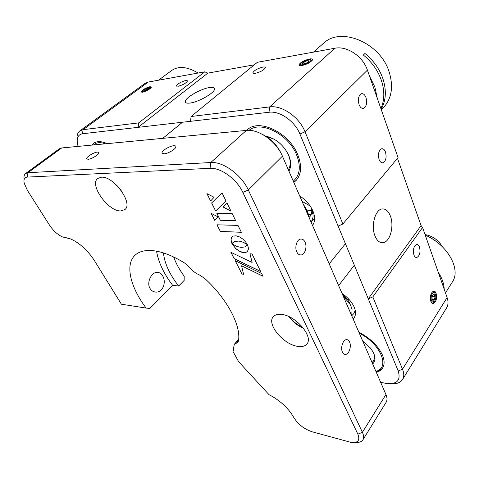 <?xml version="1.0" encoding="UTF-8"?>
<svg xmlns="http://www.w3.org/2000/svg" width="479" height="479" viewBox="0 0 479 479"><rect width="100%" height="100%" fill="white"/><g stroke="black" fill="none" stroke-linecap="round" stroke-linejoin="round"><path stroke-width="0.72" d="M178.224 86.256C183.098 84.873 186.217 83.077 187.588 80.879L185.792 80.472C180.942 81.861 177.835 83.651 176.476 85.843L178.224 86.256M142.455 92.243C147.083 90.89 150.095 89.154 151.484 87.04L149.975 86.699C145.359 88.058 142.365 89.789 140.982 91.896L142.455 92.243M107.176 143.634C101.374 141.095 96.866 140.97 93.656 143.269L91.956 145.083M419.52 247.038C418.82 245.206 417.862 244.356 416.646 244.482C413.7 246.182 412.79 249.691 413.928 255.002C414.628 256.798 415.58 257.642 416.772 257.522C419.718 255.834 420.634 252.337 419.52 247.038M342.09 293.543C347.802 297.417 351.831 301.95 354.185 307.135C355.993 311.542 355.957 315.104 354.077 317.84L353.113 318.924M255.325 73.347C260.714 71.91 264.073 70.006 265.396 67.635C265.336 67 264.492 66.815 262.863 67.078C257.498 68.527 254.163 70.425 252.858 72.778C252.906 73.407 253.726 73.592 255.325 73.347M301.986 65.533C307.698 64.066 311.2 62.096 312.494 59.641C312.416 58.887 311.398 58.672 309.434 58.983C303.758 60.462 300.279 62.426 298.998 64.863C299.07 65.605 300.064 65.827 301.986 65.533M293.843 182.463L296.004 180.589C301.465 174.41 302.051 165.806 297.77 154.765C289.166 132.497 258.492 118.02 247.188 129.971L246.757 130.372M365.962 97.5C364.836 94.668 363.351 93.405 361.501 93.722C358.496 95.501 357.681 99.135 359.07 104.626C360.202 107.416 361.675 108.661 363.489 108.35C366.501 106.595 367.327 102.979 365.962 97.5M385.499 152.053C384.547 149.616 383.272 148.52 381.661 148.753C378.655 150.502 377.799 154.094 379.099 159.525C380.051 161.92 381.32 163.004 382.895 162.776C385.906 161.046 386.775 157.471 385.499 152.053M299.698 195.941C305.77 199.905 310.164 204.892 312.877 210.922C315.302 216.915 315.182 221.759 312.512 225.447M374.979 235.907C370.794 226.058 375.117 209.718 381.967 208.976C385.535 208.551 388.337 210.892 390.379 215.999C394.373 225.878 390.122 241.913 383.164 242.661C379.769 243.045 377.039 240.793 374.979 235.907M376.314 372.333C379.105 371.572 381.188 370.153 382.559 368.082C384.649 364.729 384.619 360.4 382.458 355.101C378.057 345.736 370.201 338.12 358.903 332.246M436.094 293.31C435.495 291.729 434.669 290.981 433.621 291.064C430.741 292.753 429.825 296.22 430.872 301.459C431.477 303.009 432.286 303.746 433.315 303.668C436.201 301.992 437.129 298.537 436.094 293.31M190.049 103.051C198.725 102.081 215.215 92.507 214.532 88.902C214.406 87.525 212.712 87.082 209.437 87.567C200.671 88.741 184.78 97.973 185.283 101.668C185.373 102.985 186.96 103.446 190.049 103.051M380.649 382.32L385.649 383.314C396.834 384.721 401.025 380.607 398.223 370.974L368.291 298.842L372.824 296.914L402.498 369.189C404.15 373.351 404.168 376.787 402.552 379.506L446.566 307.973C448.296 305.081 448.476 301.608 447.111 297.549L422.568 227.507L421.089 225.585L397.462 158.286M402.552 379.506C400.402 382.727 396.546 384.128 390.99 383.721M254.295 64.821L207.82 73.125L204.802 71.814L148.268 82.059L144.898 83.466L79.867 130.875L83.089 129.665L138.688 122.881L138.06 127.354L82.478 133.761C77.778 134.689 76.215 138.491 77.784 145.161L78.149 146.394M77.173 140.06C76.622 135.767 77.52 132.701 79.867 130.875M342.886 224.004L338.102 226.082L299.92 134.048C294.896 121.253 279.748 110.667 268.994 112.26L190.474 121.313L191.115 116.493L269.653 106.913C281.945 104.997 299.333 117.11 305.015 131.773L342.886 224.004L398.055 157.573L367.417 70.132C362.896 56.306 346.958 45.673 334.911 48.241L257.397 62.288L191.115 116.493M338.102 226.082L368.291 298.842L421.089 225.585M207.82 73.125L138.06 127.354L190.474 121.313M372.824 296.914L422.568 227.507M204.802 71.814L138.688 122.881M150.059 288.514C146.388 282.76 151.226 272.605 156.729 272.359C159.178 272.198 161.166 273.401 162.698 275.97C166.399 281.784 163.123 292.052 156.513 292.118C153.783 292.196 151.633 290.993 150.059 288.514M233.83 349.688L232.968 351.364L234.285 344.341L237.889 342.353L238.434 341.114C241.392 326.121 227.345 298.956 204.581 278.317L199.306 274.88C195.707 273.365 192.456 270.875 189.564 267.408L184.672 263.049C172.338 255.451 161.345 251.289 151.699 250.553C144.418 250.116 138.874 251.667 135.072 255.205C124.756 264.653 130.396 287.172 146.119 308.081L149.873 308.458L172.62 285.316C163.71 273.473 158.357 262.097 156.561 251.182M88.028 159.321C91.387 159.226 99.267 154.43 98.943 152.699L97.471 152.059C94.094 152.208 86.328 156.926 86.609 158.681L88.028 159.321M305.087 242.206C303.979 239.883 302.477 238.841 300.578 239.075C296.818 239.5 294.477 247.284 296.764 251.876C297.878 254.145 299.357 255.169 301.207 254.948C304.997 254.529 307.326 246.811 305.087 242.206M349.574 342C348.796 340.341 347.736 339.557 346.389 339.647C342.922 339.737 340.312 347.904 342.437 352.113C343.215 353.73 344.263 354.496 345.575 354.418C349.071 354.322 351.658 346.215 349.574 342M297.519 346.341C301.89 347.059 305.027 346.245 306.931 343.904C313.655 336.743 295.884 315.727 281.844 314.452C277.874 313.961 275.006 314.745 273.246 316.811C266.408 324.002 283.334 344.407 297.519 346.341M120.702 210.922L124.827 209.598C133.653 203.707 113.655 175.799 101.32 177.224L97.806 178.428C88.914 184.547 108.266 211.61 120.702 210.922M164.087 153.825C168.147 153.681 176.248 148.771 175.919 146.676C175.871 145.945 175.146 145.634 173.751 145.736C169.668 145.933 161.71 150.759 161.992 152.879L164.087 153.825M163.453 252.924C164.525 263.354 169.596 274.389 178.667 286.029L172.62 285.316M362.896 439.86L386.164 402.21C387.343 400.228 387.277 397.666 385.954 394.534L282.424 156.172C276.335 141.389 258.594 128.821 246.368 130.408L61.695 147.957L59.312 148.813L25.627 173.482L27.92 172.727L210.79 162.519C223.028 161.405 241.518 174.817 248.314 189.971L362.405 432.303C363.848 435.459 364.016 437.974 362.896 439.86C361.597 441.818 359.16 442.65 355.586 442.339M231.92 254.313L231.77 253.882M232.968 351.364L238.662 361.747L269 394.654C280.029 400.444 288.244 407.97 293.651 417.233L293.741 417.395C297.986 424.244 304.081 429.028 312.033 431.759L350.796 442.315C357.903 443.225 360.262 440.512 357.867 434.172L242.841 192.39C236.842 179.176 220.741 167.458 210.036 168.333L27.243 177.092C24.471 177.386 23.459 179.421 24.207 183.212L27.393 190.361L49.529 225.16C53.361 230.86 57.725 234.8 62.611 236.967L70.473 238.877C79.574 242.961 87.513 250.134 94.297 260.396L121.385 304.201L146.119 308.081M232.237 243.937L235.758 248.541L239.745 251.367L243.865 252.607L245.955 252.373L247.421 251.463M247.356 244.673L246.434 245.829M248.362 249.343L248.248 247.176L247.35 244.661L244.763 246.919L241.23 247.439L236.985 246.481L232.129 243.865L235.71 248.583L238.871 250.96L241.374 252.128L243.823 252.649L245.907 252.421L247.398 251.493L248.362 249.343M223.022 206.91L230.968 211.101M222.974 206.952L231.016 211.197L227.076 203.186L222.974 206.952M215.7 210.952L226.016 201.03L222.011 192.875L211.664 202.922L215.652 210.994L226.016 201.03M261.63 273.479L235.135 260.648L241.949 274.078L243.542 274.222L241.572 265.809L262.995 276.257L261.63 273.479M235.225 260.69L241.991 274.03L243.53 274.174M241.638 265.839L262.947 276.167M230.998 252.355L234.177 258.624L260.6 271.395M250.02 253.822L252.098 262.444L230.908 252.313L234.129 258.666L260.648 271.485L252.026 253.948L249.966 253.816L252.098 262.444M231.68 242.949L232.064 243.799L234.512 241.53L238.907 241.057L243.063 242.23L247.272 244.577L245.727 242.069L242.877 239.117L239.578 236.937L236.219 235.836L233.351 236.039L231.573 237.476L230.986 239.865L231.68 242.949M232.213 213.634L216.873 213.424L220.316 220.268L235.644 220.615L232.213 213.634M211.137 213.323L214.67 220.286L218.298 216.993L211.137 213.323M210.616 200.994L214.071 197.264L206.904 193.606L210.616 200.994M222.011 192.875L211.616 202.97L215.652 210.994M237.997 225.405L216.957 224.795L220.358 231.495L241.38 232.291L237.997 225.405M262.821 134.581C271.27 139.006 277.503 145.55 281.526 154.22L281.646 154.483M178.667 286.029L184.158 280.395L184.193 276.197C179.475 269.767 175.967 263.36 173.661 256.978M24.154 179.475C23.675 176.613 24.166 174.619 25.627 173.482M68.467 238.189L66.653 237.782M217.029 224.801L220.4 231.447L241.356 232.237M207 193.66L210.664 200.941M211.233 213.377L214.718 220.244L218.298 216.987M216.945 213.424L220.364 220.22L235.62 220.568M231.944 236.979L231.034 239.817L232.099 243.733M232.722 242.805L235.105 241.272L238.955 241.015L243.11 242.188L247.212 244.464M442.201 246.565C438.441 240.057 432.723 236.057 425.041 234.566M198.102 73.03C187.421 66.671 178.637 65.803 171.757 70.425L158.495 80.203M162.704 79.442L161.231 79.712M105.434 143.802C100.189 141.988 96.249 142.365 93.621 144.927M94.076 142.976L92.423 145.041M442.309 246.673C437.327 241.805 431.633 237.949 425.226 235.105M445.488 292.92L452.356 281.993C461.361 269.36 447.374 244.44 425.232 235.117M444.177 289.166C444.027 283.76 442.057 278.131 438.255 272.288M372.674 363.962C376.464 360.322 375.662 354.963 370.273 347.88L362.735 341.078M372.015 362.441C374.71 360.352 375.189 357.1 373.446 352.682M375.871 371.321C390.595 368.058 380.434 343.293 359.37 333.33M376.015 371.65C379.021 371.015 381.296 369.668 382.841 367.621M377.308 98.357L374.847 86.992L369.411 75.832M381.362 109.925L383.847 107.23C391.726 98.207 393.522 86.525 389.229 72.173C380.464 42.691 340.539 26.201 323.397 43.409L313.41 52.139M381.134 109.278C386.062 100.632 386.655 90.435 382.913 78.682C379.44 68.838 373.458 60.432 364.974 53.468L363.345 55.019C371.854 62.007 377.859 70.431 381.35 80.292C384.781 90.86 384.625 100.273 380.871 108.535M322.361 50.517L320.11 50.924M293.25 181.092C299.956 175.398 301.069 166.644 296.591 154.837C288.586 134.234 260.546 120.223 249.086 130.336M293.741 182.236L296.387 180.176M288.909 171.105C291.34 166.89 291.274 161.621 288.705 155.304C283.478 144.766 275.766 138.365 265.582 136.096M273.802 139L266.312 136.551M288.316 169.746C290.819 165.758 290.831 160.699 288.352 154.573M247.613 129.599L246.883 130.366M300.686 63.869C299.1 66.587 309.805 63.15 310.811 60.599L310.733 59.893C309.668 58.666 301.782 61.725 300.746 63.761L300.686 63.869M304.626 61.617L302.381 63.324L303.482 63.952L306.847 62.869L309.093 61.156L307.973 60.534L304.626 61.617L305.309 63.366M308.416 61.671L307.973 60.534M312.2 60.408L311.895 60.342M142.556 90.705L142.305 91.04C141.125 92.866 148.292 90.202 149.927 88.202L150.155 87.412C147.975 87.328 145.442 88.423 142.556 90.705M146.538 90.07L145.921 88.855L143.79 90.286L144.095 90.896L143.79 90.286M148.67 88.633L148.358 88.022L145.921 88.855M144.095 90.896L146.544 90.064L148.682 88.627L148.358 88.022M434.435 292.747C431.651 290.705 429.651 300.465 432.555 301.998L434.513 301.465C436.237 298.417 436.303 295.591 434.716 292.974L434.435 292.747M434.681 292.914L433.16 291.196M435.07 296.627L434.118 294.298L432.537 295.034L431.914 298.106L432.872 300.435L434.447 299.686L435.07 296.627L432.268 296.351M432.483 299.489L434.447 299.686M432.184 303.375L434.363 301.626M398.223 370.974L402.498 369.189L447.111 297.549M148.268 82.059L83.089 129.665L82.478 133.761M367.417 70.132L305.015 131.773L299.92 134.048M334.911 48.241L269.653 106.913L268.994 112.26M238.506 340.623L236.333 343.215M233.495 350.766L233.051 351.293M282.424 156.172L248.314 189.971L242.841 192.39M210.036 168.333L210.79 162.519L246.368 130.408M357.867 434.172L362.405 432.303L385.954 394.534M281.754 154.711L281.526 154.22M61.695 147.957L27.92 172.727L27.243 177.092M68.09 238.087L65.378 237.638M289.909 317.11C293.274 321.72 297.579 325.169 302.812 327.45M116.696 185.259L121.109 190.373M185.75 102.62L185.283 101.668M432.615 303.59L433.315 303.668M381.015 242.566L383.164 242.661M382.158 162.806L382.895 162.776M362.801 108.428L363.489 108.35M299.165 65.282L298.998 64.863M253.02 73.161L252.858 72.778M416.035 257.48L416.772 257.522M176.625 86.148L176.476 85.843M162.327 153.525L161.992 152.879M238.674 339.12L234.285 344.341M344.281 354.191L345.575 354.418M299.74 254.858L301.207 254.948M86.879 159.154L86.609 158.681M156.513 292.118L154.016 291.795M373.47 360.932L372.195 362.86M349.436 299.872L348.508 299.591M347.095 299.07L345.622 298.405M355.238 310.416L353.759 313.691L351.826 315.631M346.125 297.932L343.245 296.196L349.742 303.794C352.017 308.272 351.592 308.057 352.035 309.536L351.766 315.817M342.593 294.699C346.928 298.399 349.526 301.818 350.377 304.955M349.311 309.111L348.832 309.069M355.352 311.009L354.993 311.284M310.152 206L302.027 201.312M312.727 210.58L312.057 210.652M311.685 210.67L307.53 210.185M306.71 209.952L305.62 209.58M313.506 212.538C311.727 214.059 309.835 214.772 307.835 214.676M310.955 207.233C312.272 210.736 311.973 213.802 310.069 216.436L309.009 217.376M314.625 218.634L310.985 221.933M311.075 207.425C312.733 211.191 313.344 214.622 312.907 217.711L311.212 222.448M304.309 206.563C307.051 210.215 308.692 213.993 309.23 217.891M303.548 204.802C307.332 209.533 308.189 214.364 308.033 215.131M289.053 316.697C292.765 321.864 297.549 325.702 303.411 328.205M345.257 243.907L329.199 263.863M354.334 265.204L338.629 285.58M115.601 184.217L121.971 191.594M181.978 122.678L162.77 138.353M269.06 127.45L268.078 128.36M310.733 59.893L312.17 60.45M142.221 91.291L141.874 92.309M150.155 87.412L151.142 87.735M434.716 292.974L433.854 291.651"/></g></svg>
